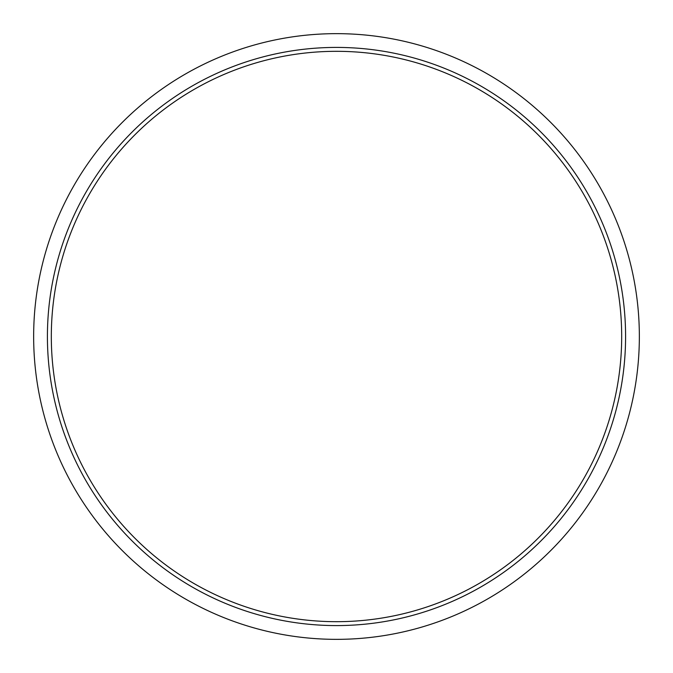 <?xml version="1.0" encoding="UTF-8"?>
<svg xmlns="http://www.w3.org/2000/svg" width="673" height="673" viewBox="0 0 673 673"><rect width="100%" height="100%" fill="white"/><g stroke="black" fill="none" stroke-linecap="round" stroke-linejoin="round"><path stroke-width="1.01" d="M336.5 625.587A289.087 289.087 0 0 0 586.856 191.956A289.087 289.087 0 0 0 86.144 191.956A289.087 289.087 0 0 0 336.5 625.587M336.5 639.35A302.85 302.85 0 0 0 598.777 185.075A302.85 302.85 0 0 0 74.223 185.075A302.85 302.85 0 0 0 336.5 639.35M336.5 621.684A285.184 285.184 0 0 1 51.316 336.5A285.184 285.184 0 0 1 336.5 51.316A285.184 285.184 0 0 1 621.684 336.5A285.184 285.184 0 0 1 336.5 621.684"/></g></svg>
